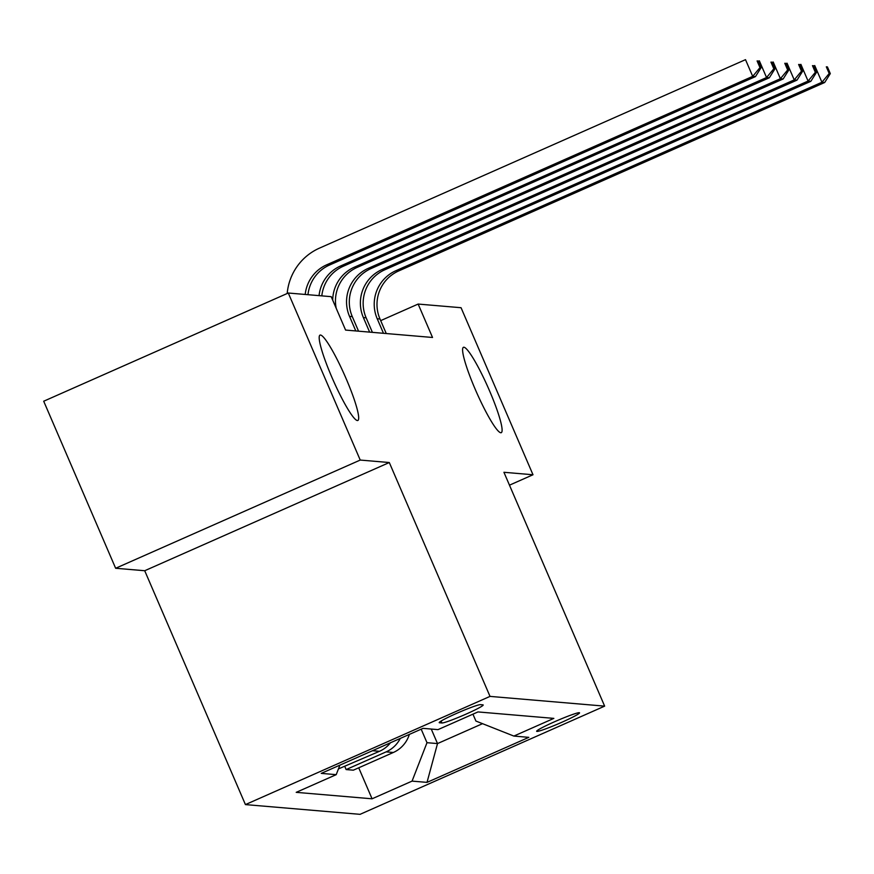 <?xml version="1.0" encoding="UTF-8"?>
<svg xmlns="http://www.w3.org/2000/svg" width="874" height="874" viewBox="0 0 874 874"><rect width="100%" height="100%" fill="white"/><g stroke="black" fill="none" stroke-linecap="round" stroke-linejoin="round"><path stroke-width="1.31" d="M475.259 389.389A46.683 6.26 -113.9 0 1 463.471 347.295A46.683 6.26 -113.9 0 1 489.44 390.591A46.683 6.26 -113.9 0 1 501.239 432.685A46.683 6.26 -113.9 0 1 475.259 389.389M331.847 377.186A46.683 6.26 -113.9 0 1 320.048 335.092A46.683 6.26 -113.9 0 1 346.017 378.387A46.683 6.26 -113.9 0 1 357.816 420.481A46.683 6.26 -113.9 0 1 331.847 377.186M579.254 712.703A23.347 1.693 156.7 0 0 555.984 721.126A23.347 1.693 156.7 0 0 536.658 731.287A23.347 1.693 156.7 0 0 536.942 731.418A23.347 1.693 156.7 0 0 560.212 722.984A23.347 1.693 156.7 0 0 579.538 712.823A23.347 1.693 156.7 0 0 579.254 712.703M245.43 804.593L360.055 814.339L604.644 706.137L490.019 696.392L245.43 804.593L144.713 570.733L389.301 462.532L360.23 460.063L115.641 568.264L144.713 570.733M115.641 568.264L43.7 401.221L288.289 293.019L360.23 460.063M288.289 293.019L331.202 296.668L345.591 330.077L432.532 337.473L418.143 304.065L380.693 320.627M439.48 722.776L441.916 722.984A22.615 1.639 156.7 0 0 464.455 714.823A22.615 1.639 156.7 0 0 483.18 704.968A22.615 1.639 156.7 0 0 482.907 704.848L480.471 704.641A22.615 1.639 156.7 0 0 457.932 712.813A22.615 1.639 156.7 0 0 439.207 722.656A22.615 1.639 156.7 0 0 439.48 722.776L439.305 722.372M339.899 765.132L336.206 774.659L296.21 792.347L372.073 798.803L358.722 767.798M336.206 774.659L321.25 773.381L423.049 728.348L438.005 729.626L477.991 711.928L553.854 718.384L513.868 736.072L528.814 737.35L427.015 782.383L412.069 781.116L372.073 798.803M509.476 485.168L532.998 474.757L461.057 307.714L418.143 304.065M532.998 474.757L503.927 472.288L604.644 706.137M389.301 462.532L490.019 696.392M513.868 736.072L475.915 721.05L472.943 714.167M431.253 729.047L437.513 743.577L482.535 723.672M421.181 729.178L426.993 742.692L437.513 743.577L427.015 782.383M409.349 734.411A29.181 28.831 94.9 0 1 393.333 752.481L353.336 770.18L346.137 769.568L344.869 766.618M390.503 742.747A29.181 28.831 94.9 0 1 379.491 751.301L338.435 768.912M400.27 738.432A29.181 28.831 94.9 0 1 386.133 751.869L346.137 769.568M412.069 781.116L426.993 742.692M305.201 294.462A36.468 36.042 94.9 0 1 326.658 264.833L752.711 76.366L745.511 59.661L319.469 248.129A54.701 54.068 -85.1 0 0 287.196 293.5M307.976 294.691A36.468 36.042 94.9 0 1 329.432 265.073L755.475 76.595L752.711 76.366L759.976 67.615L761.079 67.713L758.206 61.027L757.092 60.94L759.976 67.615M757.092 60.94L758.206 61.027M755.475 76.595L761.079 67.713M319.054 295.631A36.468 36.042 94.9 0 1 340.51 266.013L766.553 77.535L759.353 60.83L758.315 61.289M321.818 295.871A36.468 36.042 94.9 0 1 343.274 266.253L769.317 77.775L766.553 77.535L773.818 68.795L774.921 68.893L772.048 62.207L770.944 62.12L773.818 68.795M770.944 62.12L772.048 62.207M769.317 77.775L774.921 68.893M332.699 300.132A36.468 36.042 94.9 0 1 354.352 267.193L780.395 78.715L773.206 62.01L772.157 62.469M336.206 308.282A36.468 36.042 94.9 0 1 357.116 267.422L783.17 78.955L780.395 78.715L787.66 69.975L788.774 70.073L785.89 63.387L784.786 63.289L787.66 69.975M784.786 63.289L785.89 63.387M783.17 78.955L788.774 70.073M358.558 331.18L352.298 316.639A36.468 36.042 94.9 0 1 370.958 268.602L797.012 80.124L794.237 79.895L787.048 63.19L786.01 63.649M355.794 330.94L349.534 316.399A36.468 36.042 94.9 0 1 368.194 268.373L794.237 79.895L801.502 71.155L802.616 71.242L799.732 64.567L798.628 64.468L801.502 71.155M798.628 64.468L799.732 64.567M797.012 80.124L802.616 71.242M372.411 332.36L366.14 317.808A36.468 36.042 94.9 0 1 384.811 269.782L810.854 81.304L808.079 81.074L800.89 64.37L799.852 64.829M369.636 332.12L363.376 317.579A36.468 36.042 94.9 0 1 382.036 269.542L808.079 81.074L815.344 72.334L816.458 72.422L813.574 65.747L812.47 65.648L815.344 72.334M812.47 65.648L813.574 65.747M810.854 81.304L816.458 72.422M386.253 333.54L379.982 318.988A36.468 36.042 94.9 0 1 398.653 270.962L824.695 82.484L821.931 82.254L814.732 65.55L813.694 66.009M383.478 333.3L377.218 318.759A36.468 36.042 94.9 0 1 395.878 270.721L821.931 82.254L829.197 73.503L830.3 73.602L827.427 66.916L826.312 66.828L829.197 73.503M826.312 66.828L827.427 66.916M824.695 82.484L830.3 73.602M379.491 751.301L372.51 750.711M393.333 752.481L386.133 751.869M441.086 721.05L441.916 722.984M326.658 264.833L329.432 265.073M340.51 266.013L343.274 266.253M354.352 267.193L357.116 267.422M349.534 316.399L352.298 316.639M368.194 268.373L370.958 268.602M363.376 317.579L366.14 317.808M382.036 269.542L384.811 269.782M377.218 318.759L379.982 318.988M395.878 270.721L398.653 270.962"/></g></svg>
